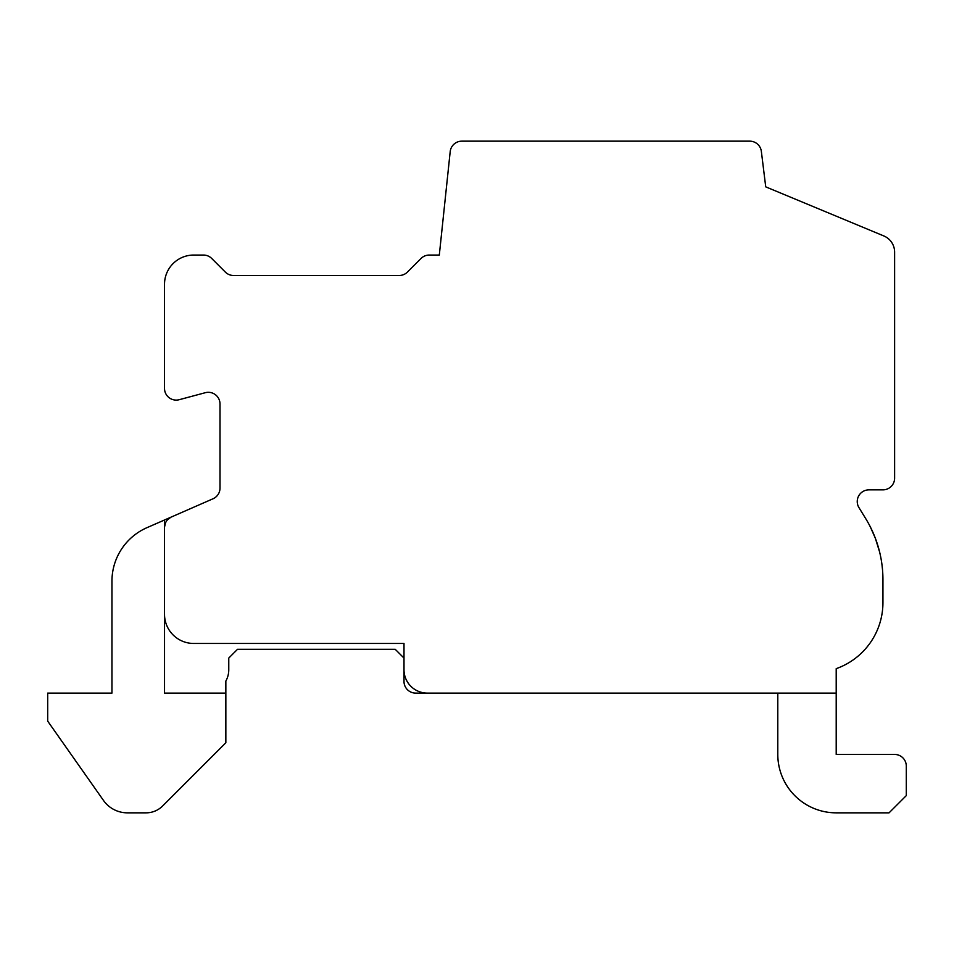 <?xml version="1.0" encoding="UTF-8"?>
<svg xmlns="http://www.w3.org/2000/svg" width="954" height="954" viewBox="0 0 954 954"><rect width="100%" height="100%" fill="white"/><g stroke="black" fill="none" stroke-linecap="round" stroke-linejoin="round"><path stroke-width="1.43" d="M415.67 693.105L836.205 693.105L836.205 668.659A70.095 70.095 0 0 0 882.939 602.582L882.939 579.662A116.817 116.817 0 0 0 865.624 518.475L858.803 507.373A11.687 11.687 0 0 1 868.915 489.855L882.939 489.855A11.687 11.687 0 0 0 894.613 478.169L894.613 252.13A17.518 17.518 0 0 0 884.108 236.067L765.728 186.853L761.387 151.662A11.687 11.687 0 0 0 749.761 141.156L461.819 141.156A11.687 11.687 0 0 0 450.193 151.662L439.305 255.052L429.288 255.052A11.687 11.687 0 0 0 420.952 258.558L407.525 271.985A11.687 11.687 0 0 1 398.736 275.479L233.444 275.491A11.687 11.687 0 0 1 225.239 271.985L211.812 258.558A11.687 11.687 0 0 0 203.655 255.052L193.722 255.052A29.204 29.204 0 0 0 164.517 284.256L164.517 388.409A11.687 11.687 0 0 0 179.113 399.726L205.396 392.678A11.687 11.687 0 0 1 220.004 403.995L220.004 488.102A11.687 11.687 0 0 1 213.41 498.608L172.006 516.722A11.687 11.687 0 0 0 164.517 527.228L164.517 614.257A29.204 29.204 0 0 0 193.722 643.461L403.995 643.461L403.995 681.43A11.687 11.687 0 0 0 415.67 693.105M164.529 614.257L164.529 693.105L225.848 693.105L225.848 681.061A23.361 23.361 0 0 0 228.769 669.744L228.769 658.069L237.522 649.304L395.23 649.304L403.995 658.069M164.529 527.145L164.529 519.99L171.04 517.14L167.749 519.56M165.471 522.995L164.529 527.073M403.995 669.744A23.361 23.361 0 0 0 427.356 693.105M882.76 573.127L882.605 570.921M870.227 526.668L875.355 538.271L879.576 551.865M882.045 565.281L882.474 569.299M880.816 557.518L880.637 556.611M777.796 754.435L777.796 693.105L777.796 754.435A58.409 58.409 0 0 0 836.205 812.844L889.056 812.844L906.3 795.612L906.3 766.122A11.687 11.687 0 0 0 894.613 754.435L836.205 754.435L836.205 693.105M164.529 519.99L147.071 527.622A58.409 58.409 0 0 0 111.952 581.165L111.952 693.105L47.7 693.105L47.7 721.141L103.592 800.585A29.204 29.204 0 0 0 127.383 812.844L146.081 812.844A23.361 23.361 0 0 0 162.764 805.844L225.848 742.761L225.848 693.105M894.613 754.435L836.205 754.435M906.3 795.612L906.3 766.122M111.952 581.165L111.952 693.105M146.081 812.844A23.361 23.361 0 0 0 162.764 805.844A23.361 23.361 0 0 1 146.081 812.844A23.361 23.361 0 0 0 162.764 805.844A23.361 23.361 0 0 1 146.081 812.844A23.361 23.361 0 0 0 162.764 805.844A23.361 23.361 0 0 1 146.081 812.844A23.361 23.361 0 0 0 162.764 805.844A23.361 23.361 0 0 1 146.081 812.844A23.361 23.361 0 0 0 162.764 805.844A23.361 23.361 0 0 1 146.081 812.844L127.383 812.844"/></g></svg>
